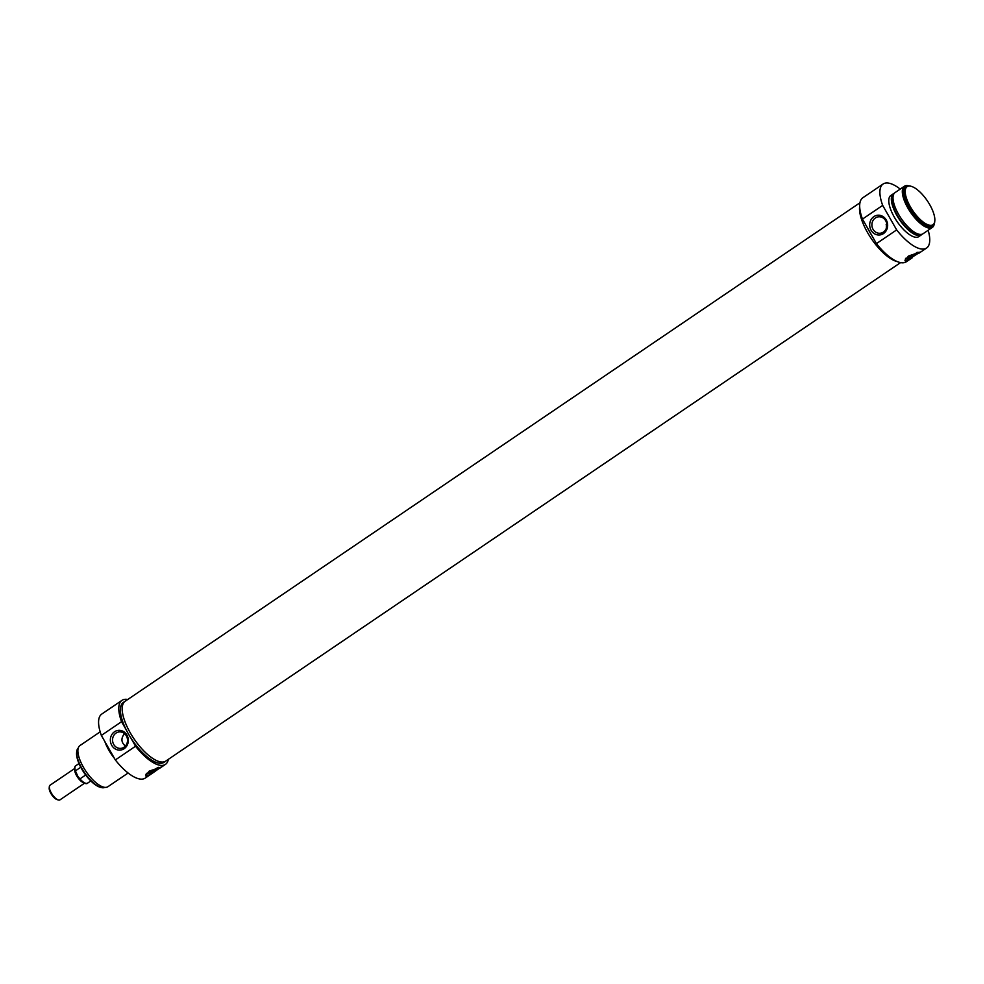 <?xml version="1.0" encoding="UTF-8"?>
<svg xmlns="http://www.w3.org/2000/svg" width="984" height="984" viewBox="0 0 984 984"><rect width="100%" height="100%" fill="white"/><g stroke="black" fill="none" stroke-linecap="round" stroke-linejoin="round"><path stroke-width="1.48" d="M886.326 228.276L886.424 224.598M910.335 206.738A23.001 8.782 -124.2 0 1 911.282 186.345A23.001 8.782 -124.2 0 1 927.309 200.785A23.001 8.782 -124.2 0 1 934.8 221.006A23.001 8.782 -124.2 0 1 925.6 223.663A23.001 8.782 -124.2 0 1 910.335 206.738M875.342 217.981A8.266 7.478 83.9 0 1 878.503 216.812A8.266 7.478 83.9 0 1 886.818 224.241A8.266 7.478 83.9 0 1 880.237 233.245A8.266 7.478 83.9 0 1 872.316 227.636A8.266 7.478 83.9 0 1 875.342 217.981M918.01 252.187A8.844 1.636 -29.7 0 1 905.231 259.173M916.867 252.458A6.839 1.267 -29.7 0 1 914.48 254.339A6.839 1.267 -29.7 0 1 905.944 258.189M905.907 261.117L904.911 260.785L908.441 256.049L920.274 252.015L905.907 261.117M883.091 184.02L862.882 197.722A38.696 14.785 55.8 0 0 862.464 219.1L882.673 205.385A38.696 14.785 -124.2 0 1 883.091 184.02A38.696 14.785 -124.2 0 1 900.225 189.1M910.852 186.234A23.776 9.077 55.8 0 0 910.397 186.099A23.776 9.077 55.8 0 0 906.104 186.443A23.776 9.077 55.8 0 0 909.425 207.181A23.776 9.077 55.8 0 0 932.795 225.791A23.776 9.077 55.8 0 0 934.702 221.929A23.776 9.077 55.8 0 0 934.739 221.449M932.795 225.791L931.688 226.529A23.776 9.077 -124.2 0 1 908.318 207.931A23.776 9.077 -124.2 0 1 905.009 187.194L906.104 186.443M873.841 216.64A9.926 8.991 -96.1 0 0 874.518 233.798A9.926 8.991 -96.1 0 0 887.654 224.881A9.926 8.991 -96.1 0 0 873.841 216.64M928.158 230.268A38.696 14.785 -124.2 0 1 926.547 248.066A38.696 14.785 -124.2 0 1 896.658 229.912L882.673 205.385M862.464 219.1L876.449 243.614A38.696 14.785 55.8 0 0 906.338 261.769L912.266 257.747M896.658 229.912L876.449 243.614M897.285 261.621A36.211 13.825 -124.2 0 1 867.556 232.581A36.211 13.825 -124.2 0 1 859.684 206.197M871.627 235.176A36.211 13.825 -124.2 0 1 869.339 231.375A36.211 13.825 -124.2 0 1 867.273 227.55M934.259 223.872A24.871 9.496 -124.2 0 1 932.315 227.452A24.871 9.496 -124.2 0 1 907.851 207.981A24.871 9.496 -124.2 0 1 904.382 186.271A24.871 9.496 -124.2 0 1 908.429 185.792M932.315 227.452L923.017 233.762A24.871 9.496 -124.2 0 1 898.552 214.291A24.871 9.496 -124.2 0 1 895.083 192.581L904.382 186.271M919.892 234.401A23.776 9.077 -124.2 0 1 897.334 215.385A23.776 9.077 -124.2 0 1 893.337 195.25M922.082 234.217A24.871 9.496 -124.2 0 1 921.319 234.905A24.871 9.496 -124.2 0 1 896.867 215.435A24.871 9.496 -124.2 0 1 893.386 193.737A24.871 9.496 -124.2 0 1 894.321 193.282M921.319 234.905L918.785 236.627A24.871 9.496 -124.2 0 1 894.321 217.157A24.871 9.496 -124.2 0 1 890.852 195.459L893.386 193.737M84.624 783.141L59.975 799.857A8.844 3.382 -124.2 0 1 58.376 799.98A8.844 3.382 -124.2 0 1 51.279 792.932A8.844 3.382 -124.2 0 1 49.335 786.646A8.844 3.382 -124.2 0 1 50.049 785.22L74.686 768.504M49.335 786.646L49.2 787.963A7.737 2.952 55.8 0 0 50.897 793.448A7.737 2.952 55.8 0 0 57.109 799.623L58.376 799.98M85.682 775.011L79.962 778.885L77.957 776.548L75.399 770.878L80.762 767.237M79.175 778.455C83.554 783.079 86.334 784.642 87.539 783.153A10.504 4.01 -124.2 0 1 79.962 778.885L78.855 777.963M75.67 772.379L75.399 770.878A10.504 4.01 -124.2 0 1 75.756 765.773L79.015 763.559M125.829 700.805A36.211 13.825 55.8 0 0 125.165 701.186L123.381 702.391A36.211 13.825 -124.2 0 0 126.382 730.153L121.561 721.702A38.696 14.785 -124.2 0 1 121.991 700.337L101.782 714.052A38.696 14.785 55.8 0 0 101.352 735.417L115.337 759.943A38.696 14.785 55.8 0 0 145.226 778.098L152.938 772.858L146.579 776.241L145.583 775.896L149.113 771.173L160.945 767.139L152.938 772.858M125.165 701.186A36.211 13.825 55.8 0 0 130.22 732.773A36.211 13.825 55.8 0 0 165.816 761.124L164.045 762.329A36.211 13.825 -124.2 0 1 130.737 737.779L135.546 746.229L115.337 759.943M121.991 700.337A38.696 14.785 -124.2 0 1 127.772 699.489M168.375 759.316A38.696 14.785 -124.2 0 1 165.435 764.384A38.696 14.785 -124.2 0 1 135.546 746.229M106.42 744.298A23.776 9.077 55.8 0 0 109.249 750.005A23.776 9.077 55.8 0 0 112.877 755.626M104.833 741.518A24.871 9.496 55.8 0 0 108.781 750.054A24.871 9.496 55.8 0 0 114.464 758.406M100.171 731.838L79.95 745.564A24.871 9.496 55.8 0 0 83.419 767.262A24.871 9.496 55.8 0 0 107.871 786.733L128.105 773.006M126.382 730.153A36.211 13.825 55.8 0 0 128.437 733.978A36.211 13.825 55.8 0 0 130.737 737.779M101.352 735.417L121.561 721.702M124.169 748.689A9.926 8.991 -96.1 0 0 123.492 731.53A9.926 8.991 -96.1 0 0 110.356 740.448A9.926 8.991 -96.1 0 0 124.169 748.689M124.525 733.646C120.811 738.246 121.094 742.379 125.374 746.069M124.058 747.2A8.266 7.478 83.9 0 1 120.909 748.369A8.266 7.478 83.9 0 1 112.594 740.94A8.266 7.478 83.9 0 1 119.162 731.924A8.266 7.478 83.9 0 1 127.096 737.545A8.266 7.478 83.9 0 1 124.058 747.2M104.882 787.385A23.776 9.077 -124.2 0 1 101.008 787.483A23.776 9.077 -124.2 0 1 81.943 768.529A23.776 9.077 -124.2 0 1 76.703 751.665A23.776 9.077 -124.2 0 1 78.228 748.098M76.666 752.133A23.001 8.782 55.8 0 0 76.617 752.576A23.001 8.782 55.8 0 0 81.672 768.898A23.001 8.782 55.8 0 0 100.122 787.237A23.001 8.782 55.8 0 0 100.565 787.348M146.616 773.313A6.839 1.267 150.3 0 0 155.152 769.451A6.839 1.267 150.3 0 0 157.538 767.569M145.903 774.285A8.844 1.636 150.3 0 0 158.682 767.299M859.954 202.79L125.189 701.235A36.15 13.813 55.8 0 0 132.09 735.86A36.15 13.813 55.8 0 0 163.098 762.022A36.15 13.813 55.8 0 0 165.792 761.075L900.544 262.63M74.735 769.193A8.844 3.382 55.8 0 0 76.654 775.724A8.844 3.382 55.8 0 0 83.997 782.834M74.882 767.827A9.951 3.801 55.8 0 0 75.264 771.235M79.495 778.787A9.951 3.801 55.8 0 0 85.313 783.202M886.154 224.696L886.818 224.254M911.282 186.345L910.397 186.099M934.8 221.006L934.702 221.929M918.835 253.294L926.547 248.066M90.799 780.952L87.539 783.153M75.374 771.764C74.39 768.455 74.513 766.462 75.756 765.773M165.435 764.384L159.506 768.406M100.122 787.237L101.008 787.483M76.617 752.576L76.703 751.665"/></g></svg>
